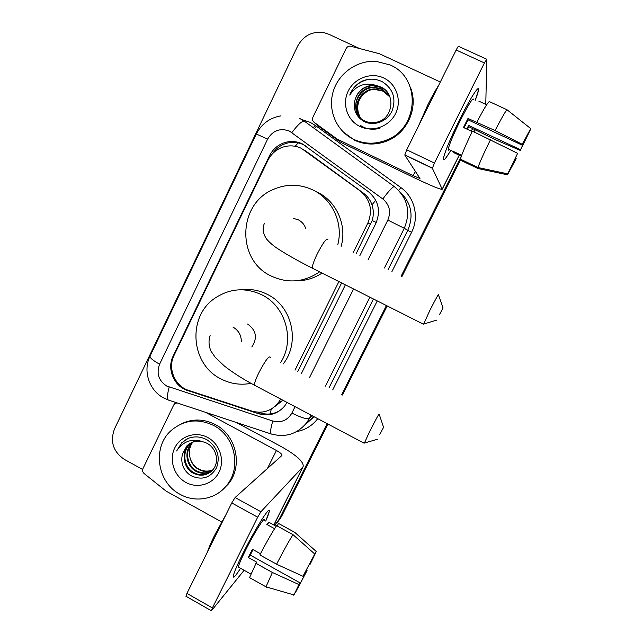 <?xml version="1.0" encoding="UTF-8"?>
<svg xmlns="http://www.w3.org/2000/svg" width="643" height="643" viewBox="0 0 643 643"><rect width="100%" height="100%" fill="white"/><g stroke="black" fill="none" stroke-linecap="round" stroke-linejoin="round"><path stroke-width="0.96" d="M356.093 253.792L372.209 220.493C373.752 215.172 373.679 209.964 371.992 204.852C370.368 200.102 367.523 196.203 363.448 193.165L308.897 153.275M353.337 252.418L367.852 223.097C373.004 210.422 370.456 199.7 360.209 190.939L301.294 148.308C295.491 145.599 289.503 145.157 283.322 146.99C276.345 149.313 271.185 153.806 267.834 160.461L174.068 355.354C167.381 368.367 174.88 386.306 188.777 390.446L251.775 411.046C262.055 413.883 270.751 411.343 277.872 403.434L280.71 399.086M297.709 371.598L341.642 282.952M274.569 406.762L282.791 400.356L277.872 403.434M295.016 370.183L338.901 281.57M359.847 255.673L375.906 223.306C380.977 210.84 378.478 200.303 368.383 191.694L302.323 143.879C296.849 141.315 291.175 140.825 285.299 142.416C278.154 144.603 272.881 149.08 269.465 155.839L173.152 356.061C166.585 368.825 173.948 386.435 187.587 390.502L258.775 413.779C269.015 416.592 277.647 414.02 284.648 406.063L287.035 402.43M272.367 153.854C275.855 148.581 280.589 145.053 286.569 143.268C292.412 141.693 298.047 142.175 303.488 144.723L307.024 146.837M142.642 469.494L124.252 459.319C113.168 451.675 109.913 441.548 114.502 428.921L297.637 46.127C303.552 35.55 312.321 31.049 323.951 32.624L328.774 34.224L359.421 48.466M327.15 423.657L279.15 519.335L274.609 525.427M474.735 129.468L473.61 131.711M461.32 156.217L401.103 276.249M386.403 305.546L341.722 394.617M327.922 424.067L281.57 516.442L277.045 522.719L280.372 517.88L327.536 423.866L280.372 517.88L279.15 519.335M474.847 129.516L474.02 131.903L475.137 129.653M460.597 158.652L401.505 276.442L460.597 158.652M386.797 305.746L342.108 394.818L386.797 305.746M301.39 373.519L345.379 284.841M279.914 410.58C273.709 414.245 267.142 415.016 260.198 412.894L258.132 412.219M460.758 159.327L401.891 276.643M387.19 305.947L342.494 395.019M281.57 516.442L278.274 521.248M353.666 139.33C336.651 131.228 327.689 110.58 333.05 92.045C338.274 73.487 357.074 59.984 376.147 61.366L390.06 64.943C421.543 77.803 418.762 128.873 386.081 140.238C374.982 144.458 364.179 144.153 353.666 139.33M410.258 86.99C418.947 107.18 407.477 133.302 386.692 141.09C375.665 145.278 364.927 144.98 354.478 140.19L343.089 131.863M383.686 77.972C396.482 83.831 402.092 100.557 395.582 113.53C389.256 126.591 372.522 132.603 359.959 126.478C347.3 120.538 341.811 104.021 348.184 91.129C354.373 78.149 370.987 71.928 383.686 77.972M354.952 100.107C352.959 109.374 355.892 116.455 363.753 121.334C373.607 126.711 387.142 121.656 392.029 110.99C396.369 98.58 393.178 88.863 382.464 81.83C375.882 78.542 369.122 78.309 362.194 81.131C356.246 84.193 352.099 88.847 349.736 95.076C356.335 85.214 365.232 82.039 376.428 85.543L372.281 85.294L372.514 85.696C363.488 86.596 357.637 91.402 354.952 100.107C357.508 91.33 363.287 86.387 372.281 85.294M389.176 95.204C387.199 91.684 384.522 89.12 381.138 87.488L372.514 85.696M389.505 95.887L381.894 88.879L373.334 87.11C355.008 86.99 348.787 114.43 365.152 121.125C368.889 122.861 372.932 123.175 377.28 122.057C393.138 118.553 396.136 93.452 380.881 87.014L376.428 85.543M389.602 96.112L382.143 89.345L373.599 87.569C359.389 87.593 350.459 105.814 359.156 116.415M389.979 97.037L383.124 91.161L374.668 89.409C361.012 89.425 352.091 106.553 359.791 117.171M389.891 96.804L382.882 90.711L374.403 88.951C360.61 88.967 351.681 106.368 359.63 116.986M368.214 90.856C359.558 96.048 356.278 103.451 358.376 113.064L360.297 117.701M360.643 125.546C366.333 129.283 372.771 130.183 379.973 128.23M368.785 79.338C359.734 81.155 353.385 86.403 349.736 95.076M460.091 118.73C469.792 99.215 478.585 85.326 478.545 89.281C478.585 90.848 477.476 94.545 475.201 100.364L478.505 90.068C479.549 83.895 470.459 97.865 460.091 118.73C451.177 136.846 445.703 149.698 443.67 157.27C442.762 162.092 445.133 159.794 450.791 150.374C445.647 158.958 443.204 161.634 443.453 158.395C444.868 151.684 450.413 138.462 460.091 118.73M337.028 138.96L340.372 142.087L337.028 138.96L314.065 122.283C312.482 120.94 312.088 119.276 312.884 117.291L346.151 48.514C347.107 46.786 348.546 46.007 350.451 46.159L379.354 53.715L440.31 82.015M340.951 142.433L414.751 177.99C431.34 185.883 440.503 189.637 442.223 189.251L432.369 168.265L404.801 155.067L419.975 178.481L413.136 175.676L337.623 139.314M340.372 142.087L317.923 125.787L314.065 122.283M485.827 102.293L486.783 59.26L484.42 62.942L456.168 50.001C457.607 47.188 458.435 45.991 458.652 46.4L486.63 59.188M404.801 155.067L406.722 149.811L434.451 163.057L484.42 62.942M434.451 163.057L432.369 168.265M406.722 149.811L456.168 50.001M464.109 127.788L468.104 119.847L521.979 145.069L530.708 128.592L522.212 144.289L495.086 130.561L467.975 118.465L463.466 127.491L472.187 131.582M527.188 135.263L520.565 149.755L468.626 125.393L466.842 129.074M449.288 149.658C448.452 150.518 448.107 150.349 448.259 149.168C449.304 144.257 453.331 134.66 460.332 120.394C468.892 103.716 473.336 96.796 473.658 99.649M461.658 155.349L453.516 151.491L453.789 152.64L461.344 156.225M418.296 126.438L427.973 104.52C431.903 96.627 435.456 90.253 438.63 85.415M467.429 129.347L468.747 126.655L494.346 139.193L520.348 150.47L520.565 149.755M461.087 159.48L460.685 160.276L478.07 168.546L507.488 174.816L510.02 169.342M460.476 159.199L460.484 159.167C461.586 154.658 465.556 145.318 472.404 131.14L517.615 153.339L507.729 173.867L478.03 167.534L460.476 159.199L478.038 167.51C479.405 163.113 483.56 153.822 490.505 139.644M527.501 135.408L530.073 129.838M530.25 129.982L520.348 150.47M515.421 158.074L516.16 158.427L515.975 159.086L507.488 174.816M507.729 173.867L517.615 153.339M516.16 158.427L510.22 169.439M478.842 101.144L486.638 104.769M476.945 122.074C483.898 108.755 488.037 101.932 489.379 101.602L507.118 109.824L530.708 128.592M495.086 130.561C502.014 117.187 506.033 110.283 507.118 109.824M521.979 145.069L522.212 144.289M468.104 119.847L467.975 118.465M468.747 126.655L468.626 125.393M453.789 152.64L454.207 151.812M439.619 314.347L443.043 308.005L439.619 314.347M423.681 324.024L429.998 310.119C435.938 298.545 438.767 293.457 438.478 294.864L443.019 307.925M305.835 228.828C304.565 224.777 302.081 221.787 298.376 219.858L293.747 218.467M319.619 271.844C304.035 282.373 287.831 283.748 271.024 275.96C236.528 260.198 237.677 204.37 272.929 189.621C286.312 183.705 299.646 183.818 312.94 189.974C332.487 199.209 343.483 223.306 337.792 244.67M317.16 192.088C336.546 201.235 347.244 225.323 341.168 246.349M322.055 273.066C314.001 278.371 305.216 280.959 295.7 280.83M379.764 434.403L383.574 427.322L379.764 434.403M364.404 443.043L369.773 431.236C376.187 418.746 379.322 413.063 379.185 414.18L383.541 427.241M251.035 383.341C240.498 385.334 230.435 383.847 220.846 378.88C190.432 364.131 187.089 316.3 215.236 297.974C230.041 288.297 245.57 287.244 261.83 294.815C285.838 306.357 295.241 340.243 280.589 362.636M241.39 289.776C250.408 288.683 259.033 290.202 267.263 294.333C292.187 306.205 300.49 342.438 283.169 363.986M251.815 346.979C257.706 338.001 256.3 330.349 247.587 324.032M242.893 553.543C254.564 530.001 269.956 505.398 269.288 510.936C269.232 512.399 268.051 515.774 265.744 521.063L269.224 511.555C271.041 503.766 255.142 528.835 242.893 553.543C237.733 563.935 234.591 571.137 233.473 575.131C232.573 579.287 234.936 576.996 240.554 568.275C235.386 576.313 232.959 578.893 233.28 575.999C234.02 572.471 237.219 564.988 242.893 553.543M221.674 521.963L166.111 491.139L144.064 473.481C142.577 472.099 142.207 470.491 142.939 468.634L173.739 404.953L174.639 403.772L176.946 402.888M236.254 422.443L281.079 446.507C296.64 455.268 304.002 461.979 303.142 466.641L260.905 511.74L257.674 517.205L231.761 502.93L235.089 497.545L281.915 455.477C282.148 454.336 280.316 452.664 276.418 450.462L205.455 412.284M186.044 596.302L186.936 593.409L212.391 607.924L257.674 517.205M212.391 607.924L211.579 610.561L244.139 570.285M186.936 593.409L231.761 502.93M302.957 576.265L314.757 554.025L302.957 576.265L276.562 564.216L259.868 554.925C266.861 541.494 272.439 531.737 276.619 525.644L292.975 534.646L314.757 554.025M313.567 556.348L310.135 564.249L309.548 563.927M252.996 549.588L250.28 555.11L299.823 582.743L293.811 595.265L299.823 582.743M250.272 578.153L249.556 577.615L256.581 562.095L248.311 557.481L252.426 549.275L260.479 553.752M239.188 567.512L238.344 567.03C238.874 564.458 241.205 559.024 245.321 550.73C254.122 532.975 265.688 514.681 264.394 520.324M207.464 551.975C208.645 548.117 211 542.604 214.529 535.442L225.974 514.609M313.76 556.452L316.268 551.501L294.687 532.316L278.467 523.402L277.181 525.958M278.467 523.402L278.998 523.691M266.459 587.252L265.953 586.826L272.399 572.479L298.786 584.495M255.729 563.172L272.399 572.479M316.268 551.501L310.135 564.249M305.417 571.772L306.116 572.166L307.073 570.55L306.317 570.044M307.073 570.55L295.515 592.396L298.006 587.485L297.605 587.268M306.116 572.166L298.006 587.485M276.168 526.287L268.766 522.204L266.829 524.439L274.577 528.707M276.562 564.216C283.539 550.738 289.012 540.884 292.975 534.646M248.311 557.481L250.28 555.11M267.472 524.792L268.766 522.204M180.016 494.29C157.029 482.483 152.061 447.271 171.03 430.641C183.85 419.807 198.068 418.087 213.685 425.481C234.904 436.131 241.76 467.453 226.754 485.312C216.032 499.29 195.44 503.139 180.016 494.29M180.667 424.171C192.048 418.537 203.606 418.665 215.325 424.565C236.415 435.15 243.239 466.279 228.313 484.034L222.124 490.183M207.785 437.529C219.737 443.879 225.026 460.179 219.006 472.171C213.163 484.251 197.578 488.993 185.835 482.395C174.012 475.973 168.828 459.882 174.727 447.954C180.45 435.938 195.922 430.995 207.785 437.529M182.411 454.183C180.506 463.073 183.191 470.162 190.473 475.434C201.508 480.699 210.197 478.159 216.538 467.815C220.445 456.409 217.342 447.126 207.239 439.949C201.042 436.525 194.684 436.002 188.174 438.389L181.784 442.762L176.608 450.96C182.998 441.387 191.59 438.253 202.392 441.556C196.404 440.286 191.228 441.741 186.856 445.912L182.411 454.183L186.856 445.912M191.944 442.416L189.926 444.144C181.575 452.061 183.954 467.172 193.599 472.533C199.418 475.611 205.013 475.49 210.365 472.147M191.582 442.577L189.227 444.546C180.86 452.487 183.247 467.63 192.908 472.999C200.495 476.736 207.11 475.691 212.761 469.872C219.81 462.004 216.506 447.914 206.62 443.091L202.392 441.556M193.414 441.862L192.683 442.553C184.404 450.397 186.775 465.363 196.332 470.668C201.42 473.449 206.507 473.594 211.587 471.11M193.045 441.982L192 442.947C183.705 450.815 186.076 465.813 195.657 471.126C200.921 473.987 206.138 474.076 211.298 471.383M212.696 469.945L209.98 470.756C206.073 471.536 202.312 470.957 198.711 469.036C194.29 466.496 191.405 462.727 190.055 457.736C191.341 462.888 194.106 466.738 198.349 469.294C202.923 471.841 207.617 472.163 212.431 470.25M190.055 457.736C188.704 452.592 189.355 447.769 192 443.276M190.521 443.115L187.113 445.768M186.663 439.137L181.993 442.649L176.608 450.96M309.677 153.822L305.023 150.558M376.284 222.494L372.209 220.493M371.992 204.852L375.721 200.222M295.177 146.291L298.127 142.883M270.237 413.931L271.266 409.061M363.448 193.165L360.209 190.939M370.665 224.375L367.852 223.097M270.317 156.321L269.465 155.839M315.183 125.53L316.3 126.309L314.548 128.608M368.085 259.78L387.825 220.075C391.225 211.756 389.554 204.715 382.802 198.952L289.479 131.108C280.163 127.732 272.881 130.408 267.617 139.129L159.593 364.195C156.257 373.334 158.604 380.608 166.641 386.009L272.769 421.012C281.12 423.086 287.493 420.434 291.89 413.047L295.057 406.673M280.967 115.853C269.747 117.806 261.532 123.858 256.316 134.001L267.617 139.129M256.316 134.001L150.068 356.045C142.738 370.714 148.983 390.004 163.258 397.744L168.812 400.203M271.579 434.105L168.096 399.962C167.076 397.8 167.437 393.508 169.173 387.094M301.889 119.606L310.119 122.315L315.279 125.401L400.951 187.643C414.663 197.272 419.429 217.221 411.592 232.284L391.892 271.651M377.248 300.924L332.72 389.907M317.73 418.673C312.442 425.553 305.57 429.829 297.106 431.509M382.802 198.952C389.023 190.682 392.865 186.574 394.344 186.631C407.694 197.98 411.006 211.86 404.27 228.289L407.742 230.363C413.915 215.735 411.375 202.963 400.131 192.024M291.914 132.571C298.022 124.396 302.242 120.659 304.565 121.35L394.288 186.591M299.759 118.481L304.452 121.262M310.979 415.097L309.291 418.48L312.442 415.876M291.89 413.047C300.932 417.596 306.735 419.413 309.291 418.48L306.928 422.451L313.872 416.632M305.087 424.774L314.065 416.736L305.12 424.798M387.825 220.075L404.27 228.289L384.466 267.946M369.862 297.195L325.454 386.105M328.967 387.946L373.43 299.003M388.059 269.738L407.742 230.363L411.592 232.284M309.444 377.73L353.57 288.98M398.636 190.368L400.951 187.643M313.27 127.684L315.279 125.401M306.928 422.451C297.291 434.218 285.179 437.987 270.599 433.768C270.189 431.774 270.912 427.523 272.769 421.012M150.068 356.045C149.706 357.749 152.881 360.466 159.593 364.195M260.198 412.894L258.775 413.779M188.214 390.253L187.587 390.502M173.819 355.884L173.152 356.061M474.936 131.076L474.888 130.183M277.937 404.841L276.932 404.519M442.199 189.138L459.206 155.212M471.271 131.156L472.613 128.471M484.902 103.957L485.979 101.811M413.136 175.676L415.322 171.279M327.898 239.735C326.821 237.613 323.325 242.242 317.393 253.599C314.025 260.608 312.297 265.446 312.209 268.099L313.382 268.694M270.406 357.315C269.128 355.402 265.27 360.57 258.824 372.803C255.922 378.815 254.427 382.931 254.355 385.141L255.456 385.728M241.334 341.465C241.213 335.035 238.416 330.237 232.943 327.078M273.805 524.985L302.909 466.947M267.448 468.49L276.418 450.462M235.089 497.545L260.905 511.74M286.569 143.268L285.299 142.416M278.226 520.999L280.653 518.081M373.334 87.11L373.599 87.569M374.403 88.951L374.668 89.409M386.081 140.238L386.692 141.09M442.223 189.251L459.279 155.244M471.343 131.188L472.685 128.504M484.975 103.989L485.947 102.06M404.769 154.867L432.361 168.072M453.492 151.652L448.259 149.168M436.806 320.093L423.287 324.136L312.209 268.099C299.019 261.444 287.903 255.215 278.853 249.412C274.022 246.373 269.956 242.95 266.644 239.14C262.947 233.602 262.191 228.402 264.361 223.531M377.369 439.282L364.042 443.148M210.132 335.566C208.436 340.589 208.718 345.765 210.968 351.11L215.22 357.307L223.997 365.69C232.276 372.289 242.395 378.767 254.355 385.141L364.034 443.172M273.87 525.018L303.142 466.641M185.827 596.182L211.217 610.673M250.802 574.022L238.344 567.03M265.953 586.826L249.556 577.615M293.787 594.879L265.945 586.85M189.227 444.546L189.926 444.144M192 442.947L192.683 442.553M226.754 485.312L228.313 484.034"/></g></svg>
